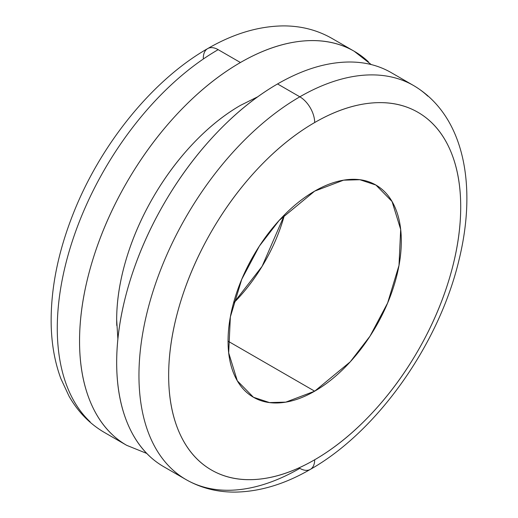 <?xml version="1.0" encoding="UTF-8"?>
<svg xmlns="http://www.w3.org/2000/svg" width="518" height="518" viewBox="0 0 518 518"><rect width="100%" height="100%" fill="white"/><g stroke="black" fill="none" stroke-linecap="round" stroke-linejoin="round"><path stroke-width="0.78" d="M112.419 434.712A227.519 131.358 -60 0 1 96.277 249.022A227.519 131.358 -60 0 1 240.43 62.516L218.156 49.657A227.519 131.358 120 0 0 74.003 236.163A227.519 131.358 120 0 0 90.145 421.846A227.519 131.358 -60 0 1 74.003 236.163A227.519 131.358 -60 0 1 218.156 49.657A20.998 12.128 -120 0 0 207.653 48.614A20.998 12.128 60 0 1 218.156 49.657L240.43 62.516C261.765 50.201 282.284 43.065 301.994 41.11C321.704 39.161 339.102 42.541 354.189 51.25L371.244 64.569M257.757 96.769L240.43 105.387A175.013 101.042 120 0 0 116.777 325.505M310.327 469.386C377.544 431.488 439.413 343.667 459.123 259.453C477.285 185.14 464.128 115.352 413.584 85.541L391.31 72.682C376.23 63.973 358.832 60.593 339.122 62.548C319.412 64.497 298.886 71.633 277.551 83.948C256.222 96.27 235.696 112.827 215.987 133.638C196.277 154.442 178.878 177.907 163.798 204.04C148.711 230.167 137.089 256.967 128.924 284.44C120.759 311.914 116.673 337.963 116.673 362.6C116.673 387.237 120.759 408.572 128.924 426.618C137.089 444.664 148.711 458.041 163.798 466.75L186.072 479.616C200.861 488.04 217.21 492.204 235.107 492.1C259.816 491.711 284.894 484.142 310.327 469.386A20.998 12.128 -120 0 0 314.679 459.77A20.998 12.128 60 0 1 310.327 469.386A20.998 12.128 60 0 1 299.831 468.343A227.519 131.358 -60 0 1 171.821 469.004A227.519 131.358 -60 0 1 155.678 283.32A227.519 131.358 -60 0 1 299.831 96.814L277.551 83.948A227.519 131.358 120 0 0 133.404 270.461A227.519 131.358 120 0 0 149.547 456.144M277.551 83.948L299.831 96.814A227.519 131.358 -60 0 1 427.836 96.154A227.519 131.358 120 0 0 299.831 96.814A20.998 12.128 60 0 1 314.679 122.533A206.514 119.231 -60 0 1 460.709 206.844A206.514 119.231 -60 0 1 314.679 459.77C295.318 470.953 276.69 477.428 258.799 479.202C240.909 480.969 225.116 477.907 211.422 470.001C197.727 462.095 187.179 449.948 179.765 433.572C172.358 417.191 168.654 397.824 168.654 375.459C168.654 353.101 172.358 329.454 179.765 304.513C187.179 279.578 197.727 255.251 211.422 231.533C225.116 207.822 240.909 186.519 258.799 167.631C276.69 148.744 295.318 133.715 314.679 122.533C334.045 111.351 352.674 104.876 370.564 103.108C388.455 101.334 404.247 104.403 417.935 112.302C431.63 120.208 442.184 132.355 449.592 148.731C457.005 165.112 460.709 184.486 460.709 206.844C460.709 229.202 457.005 252.855 449.592 277.79C442.184 302.726 431.63 327.052 417.935 350.77C404.247 374.488 388.455 395.784 370.564 414.672C352.674 433.56 334.045 448.594 314.679 459.77A206.514 119.231 -60 0 1 168.654 375.459A206.514 119.231 -60 0 1 314.679 122.533A20.998 12.128 -120 0 0 299.831 96.814A227.519 131.358 120 0 0 155.678 283.32A227.519 131.358 120 0 0 171.821 469.004M314.679 391.181L228.056 341.168L314.679 391.181L285.806 402.13L269.489 402.583L253.425 397.248L237.302 380.795L228.691 352.887L230.355 316.912L241.744 279.299L259.363 246.108L279.118 220.474L314.679 191.123L343.557 180.173L359.868 179.72L375.932 185.055L392.061 201.508L400.673 229.416L399.002 265.391L387.619 303.004L369.994 336.195L350.246 361.829L314.679 391.181C326.165 384.55 337.218 375.628 347.831 364.426C358.443 353.224 367.812 340.585 375.932 326.521C384.058 312.451 390.319 298.018 394.71 283.223C399.106 268.434 401.308 254.403 401.308 241.142C401.308 227.875 399.106 216.382 394.71 206.669C390.319 196.95 384.058 189.743 375.932 185.055C367.812 180.368 358.443 178.548 347.831 179.597C337.218 180.653 326.165 184.492 314.679 191.123C303.192 197.753 292.139 206.676 281.527 217.877C270.914 229.079 261.551 241.718 253.425 255.788C245.305 269.859 239.044 284.285 234.648 299.08C230.251 313.876 228.056 327.9 228.056 341.168C228.056 354.429 230.251 365.922 234.648 375.641C239.044 385.353 245.305 392.56 253.425 397.248C261.551 401.936 270.914 403.755 281.527 402.706C292.139 401.657 303.192 397.811 314.679 391.181M233.476 303.192L262.095 266.369L284.505 214.808L283.333 218.92C278.937 233.715 272.682 248.148 264.556 262.218C256.436 276.282 247.067 288.921 236.454 300.123L233.476 303.192M203.302 58.23A20.998 12.128 60 0 1 207.653 48.614C233.275 33.748 258.521 26.178 283.391 25.9C301.094 25.881 317.269 30.044 331.909 38.39L354.183 51.25M146.736 453.431L126.67 445.318C111.584 436.609 99.961 423.232 91.796 405.186C83.631 387.14 79.552 365.799 79.552 341.168C79.552 316.53 83.631 290.475 91.796 263.008C99.961 235.535 111.584 208.735 126.67 182.601C141.757 156.475 159.155 133.009 178.865 112.199C198.575 91.395 219.095 74.832 240.43 62.516A227.519 131.358 -60 0 1 368.44 61.856M240.43 105.387C224.016 114.86 208.23 127.603 193.072 143.603C177.907 159.609 164.523 177.661 152.92 197.759C141.317 217.858 132.375 238.474 126.094 259.609C119.813 280.743 116.673 300.783 116.673 319.729L117.877 339.05M126.67 445.318L104.396 432.459C89.698 423.86 77.92 411.778 69.049 396.212L60.871 378.652C54.688 361.907 51.444 343.382 51.152 323.07C50.809 288.215 58.158 251.787 73.193 213.772C100.44 144.451 152.538 80.005 207.653 48.614"/></g></svg>
